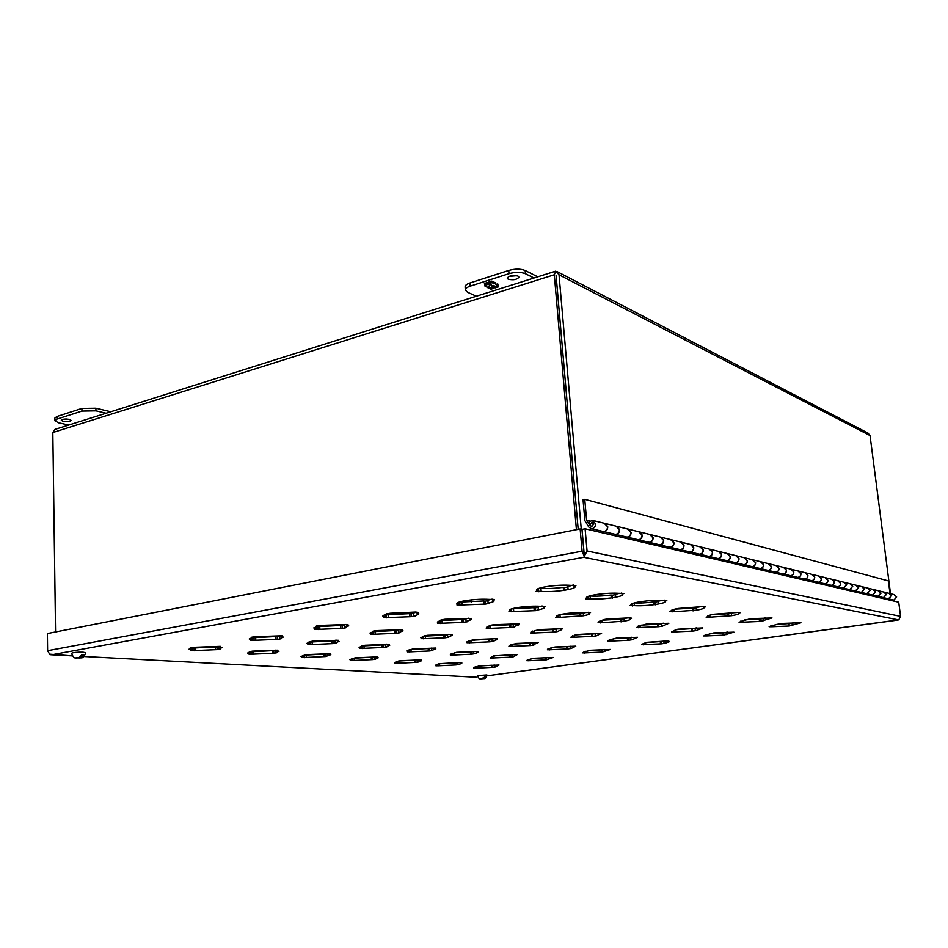 <?xml version="1.0" encoding="UTF-8"?>
<svg xmlns="http://www.w3.org/2000/svg" width="948" height="948" viewBox="0 0 948 948"><rect width="100%" height="100%" fill="white"/><g stroke="black" fill="none" stroke-linecap="round" stroke-linejoin="round"><path stroke-width="1.42" d="M889.532 593.424L891.618 595.735L888.264 598.828L893.881 600.084L896.642 596.956L894.059 594.597L890.125 593.638M878.938 590.817L881.048 593.164L877.647 596.328L883.465 597.631L886.273 594.432L883.655 592.038L879.543 591.031M867.918 588.104L870.063 590.497L866.614 593.721L872.646 595.071L875.502 591.813L872.847 589.383L868.534 588.317M856.459 585.271L858.639 587.713L855.132 591.007L861.388 592.417L864.292 589.087L861.602 586.611L857.087 585.497M844.538 582.333L846.742 584.821L843.175 588.187L849.681 589.656L852.631 586.255L849.894 583.731L845.166 582.558M832.107 579.275L834.347 581.811C834.347 583.909 833.339 585.082 831.313 585.319L837.487 586.776C839.478 586.539 840.485 585.378 840.485 583.304L837.712 580.721L832.747 579.501M819.131 576.076L821.418 578.671C821.406 580.804 820.387 582.001 818.337 582.262L824.76 583.778C826.798 583.53 827.817 582.345 827.817 580.223L824.997 577.593L819.795 576.313M805.599 572.746L807.909 575.389C807.909 577.569 806.866 578.801 804.781 579.062L811.5 580.638C813.562 580.389 814.593 579.181 814.605 577.012L811.737 574.334L806.274 572.983M791.462 569.262L793.808 571.952C793.796 574.192 792.729 575.448 790.62 575.709L797.635 577.368C799.733 577.107 800.787 575.874 800.799 573.659L797.896 570.921L792.137 569.499M776.661 565.612L779.055 568.373C779.031 570.66 777.952 571.94 775.808 572.213L783.143 573.955C785.276 573.682 786.354 572.414 786.366 570.151L783.415 567.354L777.36 565.861M761.173 561.797L763.602 564.617C763.578 566.951 762.476 568.267 760.296 568.551L767.987 570.376C770.155 570.092 771.245 568.788 771.257 566.477L768.271 563.622L761.884 562.057M744.938 557.803L747.403 560.683C747.38 563.076 746.266 564.427 744.038 564.724L752.096 566.62C754.3 566.335 755.414 564.996 755.438 562.626L752.404 559.723L745.661 558.064M727.91 553.608L730.41 556.547C730.387 559 729.237 560.386 726.974 560.695L735.447 562.685C737.686 562.389 738.824 561.026 738.848 558.597L735.755 555.623L728.645 553.869M710.005 549.2L712.552 552.21C712.529 554.722 711.356 556.144 709.057 556.464L717.956 558.562C720.231 558.242 721.392 556.843 721.416 554.355L718.288 551.321L710.763 549.461M691.187 544.555L693.77 547.636C693.735 550.219 692.55 551.677 690.203 552.009L699.565 554.225C701.887 553.893 703.06 552.459 703.096 549.911L699.908 546.795L691.957 544.827M671.35 539.673L673.992 542.837C673.945 545.479 672.736 546.984 670.355 547.328L680.214 549.65C682.572 549.307 683.781 547.837 683.816 545.219L680.581 542.031L672.144 539.957M650.447 534.518L653.125 537.765C653.077 540.479 651.833 542.019 649.404 542.386L659.808 544.839C662.214 544.484 663.446 542.967 663.481 540.277L660.199 537.018L651.252 534.814M628.358 529.079L631.072 532.397C631.024 535.193 629.756 536.781 627.292 537.161L638.277 539.756C640.73 539.388 641.974 537.824 642.033 535.063L638.691 531.721L629.176 529.375M604.99 523.32L607.751 526.733C607.692 529.612 606.4 531.247 603.888 531.638L615.525 534.388C618.013 533.997 619.293 532.385 619.352 529.553L615.963 526.116L605.831 523.628M593.661 524.09L591.635 526.673L589.846 524.848L591.884 522.277L593.661 524.09M591.303 526.638L593.792 524.125L592.346 522.336M873.487 589.466L875.608 591.836L872.753 595.107L871.615 594.834M876.971 596.102L878.109 596.363L880.941 593.14L878.298 590.723L874.092 589.68M850.557 583.826L852.75 586.291L849.799 589.68L848.626 589.407M854.421 590.77L855.594 591.054L858.521 587.689L855.807 585.189L851.185 584.051M825.684 577.699L827.948 580.259C827.948 582.38 826.929 583.553 824.89 583.802L823.682 583.518M829.986 585.011L831.195 585.295C833.209 585.046 834.216 583.873 834.216 581.776L831.42 579.181L826.336 577.924M798.607 571.028L800.942 573.694C800.93 575.898 799.875 577.142 797.778 577.403L796.521 577.107M803.394 578.73L804.639 579.027C806.724 578.766 807.767 577.545 807.779 575.353L804.888 572.639L799.283 571.265M769.006 563.728L771.411 566.513C771.399 568.824 770.309 570.127 768.141 570.412L766.837 570.104M774.362 571.881L775.654 572.177C777.798 571.905 778.889 570.625 778.9 568.338L775.926 565.518L769.717 563.977M736.525 555.729L739.013 558.633C738.99 561.062 737.852 562.425 735.612 562.733L734.273 562.413M742.545 564.368L743.872 564.676C746.1 564.38 747.214 563.029 747.237 560.635L744.18 557.697L737.26 555.99M700.714 546.901L703.286 549.959C703.25 552.506 702.077 553.94 699.754 554.26L698.368 553.94M707.504 556.097L708.879 556.417C711.178 556.097 712.339 554.675 712.375 552.163L709.211 549.082L701.484 547.174M661.04 537.137L663.695 540.324C663.647 543.014 662.427 544.531 660.021 544.887L658.587 544.543M668.719 546.937L670.141 547.28C672.535 546.925 673.744 545.432 673.779 542.777L670.532 539.554L661.834 537.421M616.84 526.247L619.577 529.612C619.518 532.444 618.25 534.056 615.75 534.435L614.268 534.091M625.585 536.758L627.055 537.101C629.531 536.734 630.799 535.146 630.847 532.349L627.481 528.96L617.669 526.543M590.189 523.332L588.815 522.384L592.133 520.251L595.581 523.77C595.51 526.685 594.206 528.344 591.671 528.759L588.767 527.052L586.302 522.869L587.653 521.767L589.952 525.346M602.146 531.224L603.639 531.579C606.163 531.188 607.455 529.553 607.514 526.673L604.101 523.201L593.638 520.618M639.556 531.84L642.246 535.122C642.199 537.871 640.955 539.436 638.502 539.803L637.044 539.459M647.745 541.995L649.19 542.327C651.62 541.972 652.864 540.431 652.899 537.706L649.593 534.399L640.362 532.124M681.399 542.149L684.006 545.266C683.97 547.885 682.773 549.354 680.403 549.698L678.993 549.366M688.615 551.641L690.014 551.961C692.36 551.629 693.545 550.172 693.581 547.6L690.369 544.448L682.181 542.422M719.07 551.428L721.594 554.402C721.57 556.891 720.409 558.289 718.134 558.609L716.771 558.277M725.457 560.327L726.808 560.647C729.071 560.339 730.209 558.965 730.233 556.5L727.128 553.49L719.816 551.689M753.15 559.83L755.603 562.674C755.58 565.044 754.466 566.371 752.262 566.655L750.946 566.347M758.827 568.207L760.13 568.516C762.322 568.231 763.424 566.916 763.436 564.581L760.426 561.69L753.873 560.078M784.138 567.461L786.508 570.186C786.496 572.45 785.43 573.718 783.297 573.99L782.017 573.682M789.21 575.377L790.478 575.685C792.587 575.412 793.654 574.156 793.666 571.917L790.739 569.156L784.837 567.71M812.436 574.429L814.735 577.048C814.735 579.204 813.692 580.425 811.63 580.674L810.398 580.377M816.975 581.93L818.207 582.226C820.245 581.977 821.276 580.78 821.276 578.636L818.444 575.981L813.1 574.666M838.388 580.828L840.603 583.328C840.603 585.414 839.608 586.563 837.605 586.8L836.409 586.528M842.452 587.95L843.649 588.234L846.623 584.798L843.862 582.238L839.027 581.053M862.253 586.705L864.41 589.123L861.507 592.453L860.346 592.168M865.915 593.484L867.076 593.756L869.956 590.462L867.278 588.009L862.87 586.919M884.283 592.133L886.38 594.455L883.572 597.655L882.446 597.394M887.601 598.603L888.726 598.875L891.511 595.711L888.904 593.33L884.887 592.346M600.819 532.444L600.688 530.88M624.282 537.943L624.14 536.414M646.453 543.133L646.311 541.652M667.451 548.051L667.309 546.605M687.359 552.708L687.217 551.309M706.26 557.14L706.118 555.765M724.225 561.346L724.082 560.007M741.336 565.352L741.194 564.048M757.642 569.167L757.499 567.899M773.189 572.817L773.047 571.573M788.049 576.289L787.907 575.069M802.257 579.619L802.115 578.422M815.849 582.807L815.707 581.634M828.872 585.852L828.73 584.715M841.362 588.779L841.22 587.653M853.342 591.588L853.212 590.486M864.849 594.278L864.718 593.211M875.916 596.873L875.786 595.818M886.558 599.373L886.427 598.33M892.838 599.906L892.957 600.866M887.766 598.65L887.897 599.681M882.529 598.425L882.398 597.382M877.137 596.138L877.279 597.193M871.698 595.889L871.567 594.823M866.093 593.531L866.235 594.609M860.429 593.247L860.298 592.156M854.61 590.817L854.74 591.919M848.709 590.497L848.567 589.395M842.642 587.997L842.784 589.111M836.491 587.641L836.349 586.504M830.175 585.046L830.318 586.196M823.753 584.655L823.611 583.506M817.176 581.977L817.318 583.15M810.469 581.551L810.327 580.366M803.608 578.778L803.738 579.975M796.593 578.292L796.45 577.095M789.423 575.436L789.565 576.645M782.076 574.903L781.946 573.67M774.587 571.928L774.729 573.173M766.896 571.336L766.754 570.08M759.064 568.267L759.206 569.535M750.994 567.615L750.852 566.323M742.782 564.427L742.924 565.731M734.321 563.705L734.179 562.389M725.706 560.386L725.848 561.726M716.807 559.604L716.664 558.254M707.753 556.156L707.907 557.519M698.392 555.303L698.249 553.916M688.888 551.7L689.03 553.099M679.017 550.764L678.875 549.342M669.004 547.008L669.146 548.442M658.599 545.977L658.457 544.519M648.041 542.055L648.183 543.536M637.044 540.929L636.902 539.436M625.893 536.829L626.035 538.346M614.257 535.596L614.114 534.056M602.466 531.307L602.608 532.859M590.083 523.533L588.471 523.142M586.302 522.869L587.535 521.732L586.587 520.144L590.035 520.985M890.018 593.59L888.383 580.899L584.75 499.312L583.032 499.667L584.88 520.618L586.184 522.846M584.75 499.312L586.587 520.144M477.188 668.115L473.751 668.186L475.161 667.985L473.81 667.558L479.7 665.899L499.027 665.046L495.745 666.942L492.841 667.345L477.188 668.115L477.069 666.491M439.505 665.757L435.879 665.828L437.324 665.626L435.736 665.129L438.545 663.849L461.806 662.557L460.337 662.759L461.806 663.245L458.856 664.548L455.905 664.963L439.505 665.757L439.386 663.956M398.729 663.209L394.889 663.28L396.371 663.067L394.522 662.498L400.175 660.732L421.505 659.844L420 660.069L421.73 660.626L418.969 661.953L415.947 662.391L398.729 663.209L398.598 661.029L414.679 660.14L414.809 662.32M354.481 660.448L350.416 660.519L351.921 660.294L349.753 659.63L355.227 657.817L377.731 656.905L376.19 657.142L378.216 657.782L374.448 659.061L375.681 659.144L372.6 659.607L354.481 660.448L354.362 658.173L371.225 657.26L371.355 659.524M306.299 657.438L301.962 657.509L303.49 657.26L300.943 656.502L306.204 654.63L329.999 653.693L328.435 653.942L330.816 654.689L325.389 656.573L306.299 657.438L306.18 655.056L323.92 654.108L324.05 656.49M253.602 654.156L248.969 654.215L250.533 653.954L247.523 653.077L250.841 651.774L249.3 651.679L252.535 651.146L277.752 650.186L276.152 650.447L278.985 651.312L275.536 652.639L277.006 652.734L273.806 653.255L253.602 654.156L253.507 651.655L272.218 650.684L272.325 653.16M195.762 650.541L190.797 650.601L192.385 650.328L188.794 649.297L191.899 647.994L190.204 647.875L193.499 647.318L220.339 646.335L218.704 646.607L222.081 647.614L218.822 648.953L220.446 649.06L217.187 649.617L195.762 650.541L195.679 647.922L215.469 646.903L215.563 649.51M530.323 660.673L526.875 660.732L528.368 660.519L527.183 660.092L533.724 658.279L553.276 657.45L546.202 659.903L530.323 660.673L530.193 659.038M493.79 657.948L490.152 658.019L494.655 655.957L493.6 655.874L517.288 654.57L513.555 656.715L510.439 657.165L493.79 657.948L493.659 656.135M454.199 655.009L450.347 655.068L451.9 654.843L450.276 654.274L456.616 652.319L478.242 651.454L476.654 651.691L478.159 652.236L474.865 653.729L471.677 654.203L454.199 655.009L454.056 652.971M411.124 651.809L407.036 651.869L408.624 651.62L406.716 650.968L412.89 648.942L435.724 648.053L434.089 648.302L435.867 648.942L431.601 650.387L432.798 650.482L429.539 650.98L411.124 651.809L410.982 649.463L428.188 648.55L428.33 650.885M364.103 648.314L359.742 648.361L361.366 648.112L359.091 647.342L363.084 645.884L361.721 645.789L365.087 645.244L389.249 644.344L387.578 644.604L389.699 645.351L385.563 646.832L386.867 646.927L383.537 647.448L364.103 648.314L363.961 645.861L382.08 644.913L382.222 647.354M312.556 644.474L307.887 644.533L309.546 644.261L306.832 643.36L310.648 641.879L309.143 641.76L312.579 641.192L338.246 640.267L336.54 640.54L339.064 641.417L335.094 642.934L336.54 643.04L333.139 643.597L312.556 644.474L312.425 641.915L331.563 640.931L331.693 643.491M255.794 640.255L250.782 640.303L252.476 640.019L249.217 638.964L252.832 637.447L251.161 637.329L254.668 636.712L282.018 635.776L280.276 636.072L283.31 637.092L279.542 638.644L281.129 638.762L277.657 639.355L255.794 640.255L255.687 637.566L275.939 636.546L276.058 639.225M586.196 652.84L582.747 652.888L584.312 652.674L583.316 652.26L590.58 650.257L610.358 649.451L602.288 652.082L586.196 652.84L586.054 651.217M551.001 649.724L547.363 649.771L548.963 649.546L547.778 649.072L554.983 646.986L575.78 646.157L571.17 648.479L567.888 648.942L551.001 649.724L550.859 647.899M512.773 646.346L508.91 646.394L510.545 646.145L509.159 645.6L516.269 643.431L538.18 642.59L532.823 644.948L533.89 645.055L530.524 645.541L512.773 646.346L512.619 644.296M471.085 642.661L466.973 642.697L468.656 642.448L466.997 641.796L473.988 639.545L497.143 638.679L495.425 638.94L496.953 639.568L493.256 641.31L489.796 641.832L471.085 642.661L470.919 640.338M425.451 638.62L421.066 638.656L422.796 638.383L420.817 637.625L425.379 635.966L424.052 635.847L427.631 635.279L452.172 634.402L450.407 634.686L452.232 635.421L447.503 637.103L448.771 637.222L445.24 637.779L425.451 638.62L425.296 636.108L443.794 635.148L443.96 637.66M375.289 634.188L370.597 634.212L372.363 633.928L369.981 633.027L374.377 631.321L372.92 631.19L376.581 630.586L402.675 629.697L400.862 629.993L403.066 630.858L398.492 632.6L399.89 632.731L396.264 633.323L375.289 634.188L375.147 631.546L394.7 630.55L394.866 633.193M319.891 629.282L314.831 629.306L316.644 628.998L313.752 627.932L317.947 626.19L316.324 626.035L320.08 625.396L347.928 624.483L346.067 624.803L348.746 625.834L344.361 627.623L345.913 627.766L342.204 628.394L319.891 629.282L319.749 626.51L340.498 625.479L340.652 628.251M668.814 641.263L669.549 641.642L664.714 643.372L661.337 643.846L641.571 644.64L647.081 642.294L668.731 640.824M611.365 641.049L607.715 641.085L609.41 640.836L608.438 640.386L616.496 638.087L637.542 637.281L631.961 639.782L628.5 640.279L611.365 641.049L611.199 639.236M574.713 637.186L570.85 637.21L576.882 634.674L575.815 634.556L601.625 633.205L596.304 635.871L592.749 636.392L574.713 637.186L574.547 635.124M534.66 632.956L530.536 632.98L532.326 632.707L530.927 632.079L538.843 629.567L562.33 628.737L560.493 629.01L561.761 629.614L557.341 631.593L553.679 632.15L534.66 632.956L534.471 630.621M490.685 628.323L486.277 628.346L488.125 628.05L486.431 627.303L491.68 625.419L490.4 625.277L494.216 624.673L519.137 623.831L517.253 624.128L518.793 624.839L513.354 626.77L514.586 626.901L510.818 627.493L490.685 628.323L490.495 625.727L509.396 624.768L509.586 627.363M442.206 623.203L437.478 623.215L439.362 622.907L437.312 622.018L442.42 620.063L440.998 619.909L444.92 619.257L471.452 618.404L469.509 618.724L471.393 619.589L466.096 621.58L467.447 621.734L463.584 622.362L442.206 623.203L442.029 620.478L462.031 619.494L462.221 622.208M388.479 617.539L383.383 617.539L385.326 617.207L382.814 616.141C382.838 615.489 384.473 614.814 387.72 614.114L386.144 613.949L390.173 613.249L415.425 612.041L418.53 612.396L416.539 612.74L418.85 613.771C418.803 614.446 417.096 615.134 413.731 615.833L415.236 615.999L411.254 616.674L388.479 617.539L388.313 614.671L409.572 613.652L409.749 616.508M707.054 635.907L703.606 635.93L705.348 635.693L704.696 635.326L713.714 632.897L733.93 632.138L723.585 635.16L707.054 635.907L706.888 634.319M675.154 631.878L671.504 631.901L677.844 629.199L702.847 627.896L696.188 630.598L692.526 631.119L675.154 631.878L674.976 630.088M640.338 627.469L636.464 627.493L638.312 627.221L637.364 626.711L646.394 624.033L668.873 623.251L662.415 626.142L658.647 626.699L640.338 627.469L640.149 625.443M602.181 622.658L598.058 622.658L599.954 622.374L598.816 621.77L603.852 619.565L607.798 618.949L629.436 617.871L631.605 618.167L629.662 618.463L630.681 619.032C630.598 619.684 628.488 620.383 624.353 621.13L602.181 622.658L601.98 620.324M560.185 617.349L555.765 617.349L557.72 617.041L556.334 616.319C556.381 615.643 558.396 614.92 562.389 614.162L566.454 613.51C574.109 612.538 580.662 612.218 586.113 612.538L590.533 612.55L588.518 612.87L589.774 613.557C589.703 614.245 587.606 614.979 583.506 615.762L560.185 617.349L559.96 614.671L579.264 613.723L579.489 616.39M513.721 611.472L508.969 611.46L510.996 611.128L509.277 610.275C509.325 609.552 511.304 608.794 515.214 608.012L519.409 607.312C527.384 606.282 534.328 605.95 540.277 606.317L545.029 606.341L542.955 606.684L544.496 607.502C544.436 608.249 542.386 609.007 538.346 609.813L535.501 610.654L513.721 611.472L513.508 608.663L533.973 607.68L534.198 610.488M462.055 604.942L456.924 604.919L459.01 604.563L456.889 603.521C456.924 602.762 458.844 601.968 462.66 601.162L466.985 600.416C475.292 599.302 482.698 598.958 489.215 599.373L494.346 599.42L492.202 599.788L494.121 600.783C494.062 601.577 492.071 602.371 488.113 603.189L489.559 603.39L485.293 604.113L462.055 604.942L461.842 601.98L483.622 600.961L483.847 603.923M772.549 626.723L769.112 626.746L770.463 626.154L780.524 623.476L800.953 622.741L789.293 626L772.549 626.723L772.371 625.194M742.663 622.161L739.025 622.172L740.933 621.9L740.341 621.509L750.472 618.689L772.004 617.942L760.284 621.426L742.663 622.161L742.474 620.419M709.969 617.172L706.106 617.172L708.061 616.887L707.338 616.425C707.433 615.75 709.779 615.003 714.413 614.185L738.445 612.384L740.293 612.692L738.291 612.989L738.919 613.427C738.8 614.114 736.383 614.861 731.655 615.69L709.969 617.172L709.768 615.181M674.04 611.685L669.916 611.673L671.942 611.365L671.054 610.808C671.125 610.097 673.483 609.315 678.104 608.462L703.357 606.566L705.395 606.91L703.321 607.218L704.103 607.739C703.997 608.486 701.567 609.28 696.839 610.133L674.04 611.685L673.815 609.398M634.366 605.63L629.946 605.606L632.043 605.274L630.941 604.611C631.001 603.84 633.335 603.011 637.945 602.122L642.294 601.435C650.387 600.404 657.082 600.084 662.391 600.475L666.811 600.511L664.655 600.842L665.626 601.482C665.532 602.276 663.114 603.118 658.386 604.006L654.096 604.67C646.228 605.677 639.651 605.985 634.366 605.63L634.117 602.975M590.331 598.911L585.568 598.863L587.736 598.508L586.374 597.69C586.421 596.873 588.732 595.996 593.294 595.083L597.797 594.337C606.234 593.235 613.356 592.903 619.163 593.341L623.914 593.401L621.687 593.756L622.895 594.538C622.812 595.391 620.43 596.268 615.726 597.193L611.282 597.915C603.082 598.982 596.091 599.314 590.331 598.911L590.071 595.996C595.842 596.422 602.821 596.091 611.022 595.024L611.282 597.915M541.166 591.398L536.023 591.339L538.263 590.96L536.544 589.952C536.592 589.075 538.855 588.151 543.346 587.203L548.015 586.397C556.832 585.2 564.439 584.869 570.815 585.378L575.957 585.449L573.647 585.84L575.175 586.788C575.104 587.701 572.746 588.649 568.113 589.597L563.503 590.379C554.947 591.528 547.494 591.872 541.166 591.398L540.917 588.329C547.245 588.803 554.687 588.471 563.242 587.322L563.503 590.379M584.347 556.559L582.084 551.191L47.613 650.695L47.4 633.548L580.14 528.937L581.965 529.363L584.347 556.559L583.778 557.317L51.619 654.807L72.344 655.898L49.142 654.144M47.613 650.695L49.924 654.665L51.619 654.807M476.69 677.275L84.017 656.514L476.536 677.263M897.472 620.122L486.845 675.888L898.763 619.862L900.576 616.378L587.061 550.989L583.778 557.317L898.597 619.909M478.183 666.112L491.728 665.259L491.87 667.274M475.659 666.776L475.766 668.316M475.09 666.918L475.161 667.985M494.773 666.871L494.643 665.105M492.841 667.345L492.699 665.33L494.311 665.093M439.789 663.671L454.708 662.806L454.85 664.904M437.94 664.24L438.059 665.97M437.241 664.406L437.324 665.626M457.813 664.477L457.683 662.605M455.905 664.963L455.763 662.865L457.611 662.605M397.141 661.479L397.259 663.434M396.288 661.68L396.371 663.067M417.831 661.882L417.713 659.903L415.817 660.223L415.947 662.391M352.857 658.481L352.988 660.685M351.827 658.706L351.921 660.294M374.448 659.061L374.318 656.869M372.6 659.607L372.469 657.343L374.33 657.059M304.19 655.269L304.758 657.687M303.407 655.447L303.49 657.26M327.19 655.992L327.498 653.528M325.389 656.573L325.271 654.203L327.084 653.919M250.592 651.833L251.943 651.916L252.049 654.404M250.45 651.857L250.533 653.954M275.536 652.639L275.856 650.055M273.806 653.255L273.699 650.778L275.441 650.494M192.302 648.088L194.091 648.195L194.174 650.814M191.887 647.662L192.385 650.328M218.822 648.953L218.739 646.619M217.187 649.617L217.092 647.01L218.739 646.737M531.615 658.623L545.088 657.758L545.254 659.832M528.711 659.37L528.83 660.875M528.285 659.488L528.368 660.519M548.299 659.405L548.145 657.474M546.202 659.903L546.024 657.841L548.145 657.545M494.643 655.826L509.254 654.938L509.42 657.082M492.154 656.466L492.273 658.173M491.597 656.609L491.68 657.794M512.536 656.644L512.382 654.594M510.439 657.165L510.273 655.021L512.394 654.712M454.53 652.781L470.421 651.88L470.575 654.12M452.516 653.29L452.646 655.234M451.805 653.48L451.9 654.843M473.763 653.646L473.609 651.477M471.677 654.203L471.523 651.963L473.621 651.655M409.406 649.83L409.536 652.046M408.529 650.055L408.624 651.62M431.601 650.387L431.447 648.1M429.539 650.98L429.385 648.645L431.459 648.325M362.053 646.098L362.48 648.562M361.259 646.287L361.366 648.112M385.563 646.832L385.409 644.379L386.642 644.13M383.537 647.448L383.395 645.019L385.433 644.699M309.617 642.104L310.766 642.187L310.897 644.747M309.439 642.14L309.546 644.261M335.094 642.934L334.964 640.374L336.196 640.101M333.139 643.597L332.997 641.038L334.976 640.718M252.381 637.731L253.993 637.862L254.1 640.552M252.369 637.554L252.476 640.019M279.542 638.644L279.423 635.954L280.264 635.764M277.657 639.355L277.539 636.665L279.435 636.345M588.27 650.755L601.198 649.878L601.388 651.999M584.501 651.596L584.632 653.054M584.229 651.691L584.312 652.674M604.587 651.549L604.397 649.463M602.288 652.082L602.099 649.961L604.421 649.641M552.66 647.33L566.726 646.655L566.904 648.859M549.259 648.29L549.402 649.961M548.868 648.408L548.963 649.546M570.198 648.385L570.139 646.157M567.888 648.942L567.698 646.749L570.021 646.406M513.733 644.083L529.28 643.147L529.458 645.446M510.984 644.676L511.126 646.583M510.451 644.83L510.545 646.145M532.823 644.948L533.037 642.578M530.524 645.541L530.347 643.254L532.669 642.91M471.286 640.267L488.457 639.331L488.635 641.725M469.248 640.718L469.402 642.91M468.549 640.907L468.656 642.448M492.095 641.204L492.498 638.691M489.796 641.832L489.618 639.438L491.929 639.082M423.507 636.369L423.732 638.893M422.678 636.594L422.796 638.383M447.503 637.103L447.326 634.591L449.02 634.236M445.24 637.779L445.062 635.267L447.349 634.911M372.493 631.759L373.382 631.83L373.524 634.473M372.244 631.818L372.363 633.928M398.492 632.6L398.326 629.958L400.435 629.484M396.264 633.323L396.11 630.693L398.35 630.313M316.525 626.687L317.947 626.818L318.09 629.591M316.525 626.521L316.644 628.998M344.361 627.623L344.219 624.851L346.056 624.412M342.204 628.394L342.05 625.633L344.243 625.253M647.484 642.471L660.27 641.583L660.472 643.751M645.019 644.593L644.865 642.981M643.242 643.443L643.372 644.83M643.135 643.479L643.23 644.403M663.849 643.277L664.24 641.002M661.337 643.846L661.123 641.678L663.659 641.322M613.143 638.834L627.351 637.909L627.564 640.173M609.528 639.687L609.671 641.286M609.315 639.77L609.41 640.836M631.024 639.675L630.811 637.412L631.771 637.246M628.5 640.279L628.287 638.016L630.835 637.649M575.803 634.864L591.516 633.916L591.73 636.286M572.817 635.587L572.983 637.435M572.485 635.705L572.592 636.961M595.285 635.753L595.083 633.394L596.316 633.169M592.749 636.392L592.536 634.034L595.107 633.655M535.004 630.515L552.364 629.555L552.566 632.032M532.705 631.072L532.871 633.228M532.207 631.238L532.326 632.707M556.227 631.475L556.026 628.998L557.483 628.714M553.679 632.15L553.478 629.685L556.049 629.294M488.67 626.095L488.848 628.607M487.995 626.308L488.125 628.05M513.354 626.77L513.164 624.175L514.989 623.796M510.818 627.493L510.616 624.91L513.188 624.507M439.588 620.739L440.322 623.523M439.232 620.845L439.362 622.907M466.096 621.58L465.906 618.854L468.964 618.132M463.584 622.362L463.394 619.648L465.93 619.234M385.184 614.873L386.369 615.003L386.547 617.871M385.184 614.754L385.326 617.207M413.731 615.833L413.541 612.965L416.504 612.218M411.254 616.674L411.077 613.818L413.577 613.392M709.637 633.738L722.53 632.837L722.767 635.065M705.265 634.84L705.348 635.693M726.334 634.567L726.097 632.328L727.531 632.091M723.585 635.16L723.348 632.944L726.121 632.553M677.085 629.626L691.412 628.678L691.637 631.001M695.311 630.479L695.074 628.157L696.887 627.825M692.526 631.119L692.289 628.797L695.097 628.394M641.595 625.111L657.438 624.151L657.675 626.581M638.336 626L638.502 627.742M638.205 626.047L638.312 627.221M661.455 626.024L661.218 623.583L663.363 623.18M658.647 626.699L658.41 624.282L661.242 623.855M602.727 620.146L620.217 619.186L620.454 621.722M600.096 620.881L600.285 622.943M599.835 620.987L599.954 622.374M624.353 621.13L624.116 618.582L626.521 618.108M621.521 621.864L621.284 619.328L624.14 618.89M558.016 615.216L558.218 617.658M557.59 615.382L557.72 617.041M588.459 612.266L588.518 612.87M583.506 615.762L583.281 613.083L585.9 612.527M580.662 616.544L580.437 613.877L583.304 613.415M511.328 608.971L511.707 611.804M510.842 609.149L510.996 611.128M542.896 606.045L542.955 606.684M538.346 609.813L538.12 606.993L542.114 606.009M535.501 610.654L535.276 607.846L538.144 607.384M458.844 602.217L459.768 602.336L459.97 605.298M458.844 602.17L459.01 604.563M492.154 599.124L492.202 599.788M488.113 603.189L487.9 600.226L492.083 599.112M485.293 604.113L485.08 601.151L487.936 600.665M775.31 624.531L788.274 623.594L788.535 625.881M770.866 625.739L770.949 626.486M792.291 625.36L792.03 623.073L794.365 622.658M789.293 626L789.032 623.713L792.054 623.298M744.796 619.874L759.194 618.902L759.455 621.295M740.838 621.011L740.933 621.9M763.341 620.739L763.069 618.345L765.83 617.835M760.284 621.426L760.023 619.044L763.104 618.594M711.45 614.766L727.377 613.783L727.637 616.271M707.955 615.821L708.061 616.887M731.655 615.69L731.382 613.178L734.522 612.574M728.55 616.425L728.277 613.925L731.418 613.463M674.834 609.137L692.419 608.142L692.68 610.761M671.942 611.365L672.014 611.993M703.25 606.578L703.321 607.218M696.839 610.133L696.567 607.514L700.027 606.791M693.687 610.915L693.415 608.308L696.602 607.822M634.425 602.892C639.722 603.224 646.192 602.904 653.836 601.921L654.096 604.67M632.055 603.675L632.269 605.962M631.889 603.746L632.043 605.274M664.584 600.143L664.655 600.842M658.386 604.006L658.125 601.245L661.858 600.428M655.21 604.848L654.938 602.099L658.161 601.589M587.926 596.505L588.163 599.266M587.57 596.648L587.736 598.508M621.615 593.01L621.687 593.756M615.726 597.193L615.465 594.289L619.885 593.223M612.515 598.117L612.254 595.214L615.501 594.68M538.191 588.637L538.926 591.789M538.085 588.684L538.263 590.96M573.576 585.046L573.647 585.84M568.113 589.597L567.852 586.528L573.315 585.011M564.889 590.604L564.629 587.535L567.888 586.978M491.728 665.259L492.699 665.33M454.708 662.806L455.763 662.865M414.679 660.14L415.817 660.223M353.403 658.315L354.362 658.173M371.225 657.26L372.469 657.343M304.652 655.305L306.18 655.056M323.92 654.108L325.271 654.203M251.943 651.916L253.507 651.655M272.218 650.684L273.699 650.778M194.091 648.195L195.679 647.922M215.469 646.903L217.092 647.01M545.088 657.758L546.024 657.841M509.254 654.938L510.273 655.021M470.421 651.88L471.523 651.963M428.188 648.55L429.385 648.645M362.337 646.121L363.961 645.861M382.08 644.913L383.395 645.019M310.766 642.187L312.425 641.915M331.563 640.931L332.997 641.038M253.993 637.862L255.687 637.566M275.939 636.546L277.539 636.665M601.198 649.878L602.099 649.961M566.726 646.655L567.698 646.749M529.28 643.147L530.347 643.254M488.457 639.331L489.618 639.438M423.566 636.381L425.296 636.108M443.794 635.148L445.062 635.267M373.382 631.83L375.147 631.546M394.7 630.55L396.11 630.693M317.947 626.818L319.749 626.51M340.498 625.479L342.05 625.633M660.27 641.583L661.123 641.678M627.351 637.909L628.287 638.016M591.516 633.916L592.536 634.034M552.364 629.555L553.478 629.685M489.476 625.893L490.495 625.727M509.396 624.768L510.616 624.91M440.145 620.798L442.029 620.478M462.031 619.494L463.394 619.648M386.369 615.003L388.313 614.671M409.572 613.652L411.077 613.818M722.53 632.837L723.348 632.944M691.412 628.678L692.289 628.797M657.438 624.151L658.41 624.282M620.217 619.186L621.284 619.328M579.264 613.723L580.437 613.877M511.482 608.995L513.508 608.663M533.973 607.68L535.276 607.846M459.768 602.336L461.842 601.98M483.622 600.961L485.08 601.151M788.274 623.594L789.032 623.713M759.194 618.902L760.023 619.044M727.377 613.783L728.277 613.925M692.419 608.142L693.415 608.308M653.836 601.921L654.938 602.099M588.696 596.221L590.071 595.996M611.022 595.024L612.254 595.214M538.677 588.708L540.917 588.329M563.242 587.322L564.629 587.535M580.14 528.937L582.084 551.191M587.061 550.989L585.094 528.759L898.728 602.217L900.576 616.378M585.094 528.759L582.025 529.363L584.406 556.559M583.968 551.57L583.98 552.293M63.125 421.327L61.288 420.296C62.367 419.087 65.033 418.779 69.287 419.36L71.1 420.379C70.022 421.587 67.367 421.896 63.125 421.327M106.105 413.245L95.949 410.839L81.955 411.077L56.975 419.111L54.83 420.722L58.539 422.784L68.754 425.048M110.797 411.764L95.902 408.209L81.907 408.434L56.939 416.504L54.794 418.127L54.83 420.722M65.542 419.04L66.81 419.052M75.473 657.9L76.409 658.042C74.572 658.564 72.949 656.976 71.55 653.302C73.138 652.461 76.989 652.106 83.116 652.2L85.687 652.734C84.431 656.502 82.867 658.22 80.983 657.853L77.025 657.924M81.635 655.222L83.495 654.89L81.812 654.795L79.288 657.521L77.203 657.663L79.288 657.521M83.495 654.89L81.007 657.853M76.444 657.794L77.203 657.663M79.17 657.545L78.127 658.125M80.213 657.983L79.17 657.936M80.983 657.616L79.928 657.794L80.959 657.853M508.187 279.21L507.204 278.131C509.112 275.595 512.714 274.908 517.999 276.069L518.959 277.136C517.051 279.66 513.461 280.359 508.187 279.21M476.358 296.214L467.471 292.209L465.338 290.017L465.101 286.853C465.101 285.372 466.736 284.068 469.995 282.954L508.744 270.429C515.143 268.687 520.618 268.699 525.145 270.476L537.741 276.804M508.969 276.366L516.933 275.702M465.338 290.017C465.338 288.536 466.961 287.244 470.232 286.13L509.005 273.652C515.416 271.922 520.879 271.934 525.405 273.699L533.997 277.989M495.899 283.014L491.822 281.082L488.765 282.066L489.014 283.168L487.509 282.468L484.44 283.452L485.115 286.45L486.916 285.869L484.878 284.921L487.616 284.044L489.654 285.004L491.337 284.459L489.298 283.511L492.048 282.634L494.074 283.594L495.899 283.014M486.988 287.327L491.028 289.199L494.05 288.239L493.825 287.161L495.294 287.848L498.352 286.877L497.759 283.89L495.934 284.471L497.949 285.419L495.223 286.296L493.209 285.348L491.514 285.881L493.541 286.829L490.815 287.694L488.789 286.746L486.988 287.327M495.318 282.741L494.074 283.594M494.038 283.144L492.048 282.634M492.012 282.184L489.298 283.511M490.756 284.199L489.654 285.004M489.618 284.566L487.616 284.044M487.58 283.606L484.878 284.921M486.348 285.609L485.115 286.45M485.08 286.012L484.499 283.428M488.824 282.042L489.014 283.168M493.967 287.825L491.028 289.199M490.993 288.761L487.533 287.149M492.059 285.704L493.541 286.829M496.479 284.305L497.949 285.419M498.269 286.45L495.294 287.848M495.259 287.41L493.825 287.161M556.085 275.441L578.185 529.328L556.12 275.678M474.427 640.315L474.379 639.58L474.427 640.315M471.701 602.051L471.535 599.847L471.689 602.051M557.566 271.827L868.036 433.118L870.039 435.559L559.024 274.766L555.718 271.116L554.307 274.754L576.42 529.671M54.948 429.397L52.815 432.537L55.553 631.949M870.039 435.559L890.516 593.732M559.024 274.766L581.266 529.197M479.759 678.685L480.577 678.839C479.51 679.206 478.467 678.14 477.425 675.651L486.893 674.952C486.324 677.547 485.352 678.768 483.978 678.626L483.918 678.638M485.258 676.777L481.809 678.602L483.231 678.507M486.158 676.647L483.978 678.626M483.385 678.685L480.897 678.815M480.577 678.839L481.809 678.602M482.485 678.602L481.584 678.875M56.975 419.111L56.939 416.504M81.955 411.077L81.907 408.434M95.949 410.839L95.902 408.209M525.405 273.699L525.145 270.476M508.744 270.429L509.005 273.652M469.995 282.954L470.232 286.13M554.307 274.754L52.815 432.537M888.821 598.899L893.881 600.084M878.215 596.387L883.465 597.631M867.183 593.792L872.646 595.071M855.712 591.078L861.388 592.417M843.767 588.258L849.681 589.656M831.313 585.319L837.487 586.776M818.337 582.262L824.76 583.778M804.781 579.062L811.5 580.638M790.62 575.709L797.635 577.368M775.808 572.213L783.143 573.955M760.296 568.551L767.987 570.376M744.038 564.724L752.096 566.62M726.974 560.695L735.447 562.685M709.057 556.464L717.956 558.562M690.203 552.009L699.565 554.225M670.355 547.328L680.214 549.65M649.404 542.386L659.808 544.839M627.292 537.161L638.277 539.756M603.888 531.638L615.525 534.388M872.753 595.107L878.109 596.363M849.799 589.68L855.594 591.054M824.89 583.802L831.195 585.295M797.778 577.403L804.639 579.027M768.141 570.412L775.654 572.177M735.612 562.733L743.872 564.676M699.754 554.26L708.879 556.417M660.021 544.887L670.141 547.28M615.75 534.435L627.055 537.101M591.671 528.759L603.639 531.579M638.502 539.803L649.19 542.327M680.403 549.698L690.014 551.961M718.134 558.609L726.808 560.647M752.262 566.655L760.13 568.516M783.297 573.99L790.478 575.685M811.63 580.674L818.207 582.226M837.605 586.8L843.649 588.234M861.507 592.453L867.076 593.756M883.572 597.655L888.726 598.875M55.102 429.361L555.267 271.27"/></g></svg>
